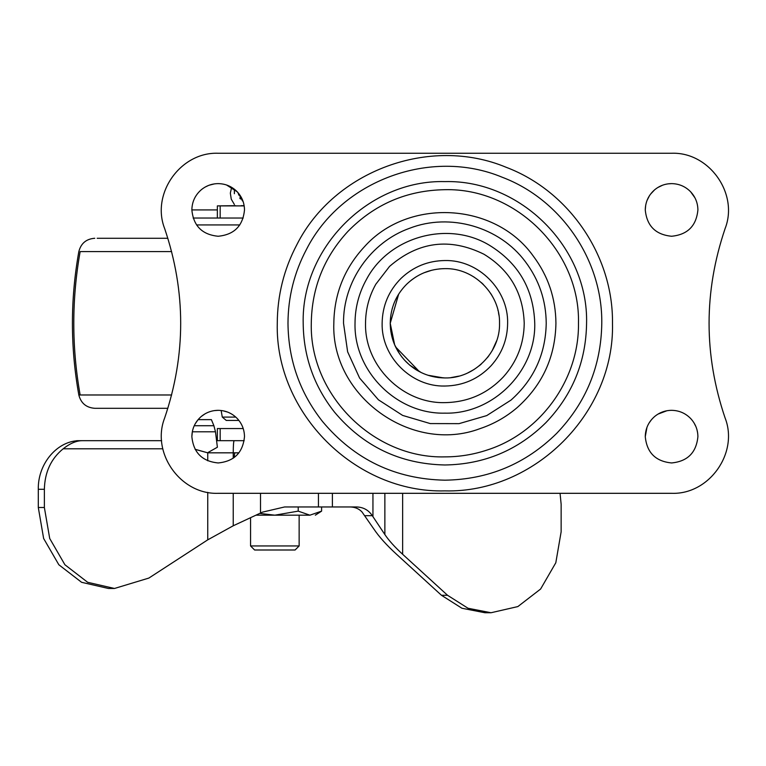 <?xml version="1.0" encoding="UTF-8"?>
<svg xmlns="http://www.w3.org/2000/svg" width="766" height="766" viewBox="0 0 766 766"><rect width="100%" height="100%" fill="white"/><g stroke="black" fill="none" stroke-linecap="round" stroke-linejoin="round"><path stroke-width="1.15" d="M243.215 218.032L193.137 218.032L243.215 218.032M235.784 417.087L222.284 417.087L226.276 420.448L238.915 420.448M171.622 394.978L78.831 394.978C80.957 403.222 86.271 407.665 94.773 408.307L167.84 408.307M97.167 238.274L167.84 238.274M241.96 198.672L237.259 191.826C232.021 186.473 225.664 183.744 218.176 183.62C211.78 183.687 206.111 185.765 201.18 189.844C195.129 195.177 192.017 201.87 191.864 209.932C193.425 225.922 202.195 234.693 218.176 236.254C234.157 234.693 242.927 225.922 244.488 209.932L244.411 207.892M218.176 236.254C234.157 234.693 242.927 225.922 244.488 209.932C244.392 202.971 241.989 196.939 237.259 191.826L226.564 184.999M201.18 189.844C195.129 195.177 192.017 201.87 191.864 209.932L217.362 209.932L191.864 209.932M214.336 183.907L209.242 185.19M208.362 185.525L205.164 187.067M244.488 436.639C244.392 429.678 241.989 423.646 237.259 418.533C232.021 413.18 225.664 410.452 218.176 410.327C211.78 410.394 206.111 412.472 201.18 416.551C195.129 421.875 192.017 428.577 191.864 436.639C193.425 452.629 202.195 461.4 218.176 462.951C234.157 461.4 242.927 452.629 244.488 436.639C244.392 429.678 241.989 423.646 237.259 418.533M198.078 419.663L195.167 423.866M192.343 431.622L191.864 436.639M231.37 413.879L228.833 412.587M227.579 412.07L222.916 410.758M218.176 410.327L214.289 410.614M210.248 411.553L209.396 411.83M205.001 413.86L201.18 416.551M694.944 197.82L690.673 191.826C685.436 186.473 679.069 183.744 671.591 183.62C665.185 183.687 659.526 185.765 654.595 189.844C648.534 195.177 645.432 201.87 645.269 209.932C646.83 225.922 655.6 234.693 671.591 236.254C687.571 234.693 696.342 225.922 697.903 209.932C697.807 202.971 695.394 196.939 690.673 191.826M654.595 189.844L650.478 194.229M649.539 195.569L647.05 200.414M645.69 205.24L645.269 209.932M671.591 183.62L668.096 183.85M662.533 185.228L657.707 187.574M671.591 462.951C687.571 461.4 696.342 452.62 697.903 436.639C697.807 429.678 695.394 423.646 690.673 418.533C685.436 413.18 679.069 410.452 671.591 410.327C665.185 410.394 659.526 412.472 654.595 416.551C648.534 421.875 645.432 428.577 645.269 436.639C646.83 452.62 655.6 461.4 671.591 462.951C687.571 461.4 696.342 452.62 697.903 436.639M697.644 432.981L697.031 429.937M695.911 426.614L693.977 422.822M651.521 419.615L649.118 422.947M646.964 427.351L645.269 436.639M666.889 410.748L658.023 414.09M421.185 372.535L409.59 365.018L404.477 360.087M399.728 354.084L394.643 344.805M390.871 331.668L390.229 323.29L398.693 294.067M423.991 272.782L431.871 270.207L424 272.782M439.445 268.904L443.447 268.655M406.679 284.205L406.574 284.31C417.288 274.075 430.061 268.847 444.883 268.636C474.087 267.88 500.284 294.087 499.537 323.29L499.537 323.29C500.284 352.494 474.087 378.691 444.883 377.944L435.155 377.064M496.674 340.726L492.165 350.694M488.947 355.615L487.387 357.645M392.163 308.861L392.393 308.047M457.484 376.47L450.906 377.609M481.335 364.003L479.219 365.803M474.144 369.442L467.988 372.812M458.815 376.135L451.069 377.59M443.581 377.925L427.897 375.235M421.31 372.602L414.779 368.906M413.918 368.322L409.705 365.114M444.883 386.035C411.352 386.907 381.267 356.822 382.129 323.29C382.406 305.739 388.735 290.754 401.116 278.317C413.391 266.702 427.983 260.775 444.883 260.536C478.415 259.674 508.49 289.759 507.628 323.29C507.427 339.482 501.931 353.605 491.14 365.679C478.568 378.94 463.152 385.729 444.883 386.035M487.186 450.006C473.455 454.573 459.351 456.871 444.883 456.881C373.492 458.719 309.445 394.672 311.283 323.29C311.762 287.949 323.989 257.29 347.975 231.332C374.574 204.187 406.88 190.313 444.883 189.69C516.265 187.852 580.312 251.899 578.474 323.29C579.288 379.361 540.633 433.02 487.186 450.006M545.804 422.746C517.806 450.303 484.169 464.387 444.883 464.981C400.072 464.033 363.256 446.387 334.436 412.051C313.926 386.016 303.508 356.429 303.192 323.29C301.239 247.581 369.164 179.646 444.883 181.599C520.593 179.646 588.527 247.581 586.574 323.29C586.019 361.782 572.432 394.94 545.804 422.746M164.661 417.968C150.912 452.936 180.632 494.788 218.176 493.314L671.591 493.314C709.125 494.788 738.845 452.936 725.096 417.968C703.724 354.821 703.734 291.674 725.124 228.527C738.817 193.578 709.096 151.792 671.591 153.257L218.176 153.257C180.652 151.792 150.931 193.606 164.652 228.565C186.023 291.693 186.033 354.83 164.661 417.968C150.912 452.936 180.632 494.788 218.176 493.314M218.176 153.257C180.652 151.792 150.931 193.606 164.652 228.565M725.124 228.527C738.817 193.578 709.096 151.792 671.591 153.257M671.591 493.314C709.125 494.788 738.845 452.936 725.096 417.968M431.823 270.216L424.24 272.686M415.737 277.053L411.256 280.203M444.883 377.944C429.697 377.715 416.704 372.266 405.903 361.59C395.668 350.876 390.44 338.112 390.229 323.29C390.459 308.104 395.907 295.111 406.574 284.31M415.995 369.681L417.518 370.6M390.507 328.786L390.631 329.935M395.045 345.715L395.457 346.615M398.157 351.642L401.815 356.937M162.813 448.79L63.185 448.79C70.108 443.322 76.504 440.622 82.393 440.689L161.645 440.689M195.081 449.259L207.749 452.83L195.139 449.355M207.643 452.706L217.391 447.229L215.476 431.804L213.906 425.724L194.229 425.724M238.915 452.83L233.237 452.83C233.285 445.458 233.582 441.408 234.118 440.689L216.577 440.689L244.172 440.689L220.168 440.689L220.168 428.548L243.215 428.548M198.088 419.634L211.387 419.634L213.906 425.724M63.185 448.79C51.054 458.652 44.782 472.143 44.371 489.273L44.371 507.504L49.713 538.488L64.909 564.753L87.659 582.304L114.488 588.47L148.863 578.071L207.749 539.838L233.237 525.773L262.412 512.157L284.598 506.958L312.375 506.958M82.393 440.689L80.373 440.689C57.89 440.019 37.716 463.315 38.3 489.273L38.3 507.504L43.633 538.488L58.838 564.753L81.589 582.304L108.418 588.47L114.488 588.47M384.867 493.314L384.867 534.553C388.889 540.528 394.816 547.106 402.648 554.287L447.536 595.278L468.007 608.252L491.025 612.743L517.864 606.576L540.614 589.025L555.81 562.761L561.143 531.776L561.143 504.277L560.061 493.314M491.025 612.743L484.955 612.743L461.936 608.252L441.465 595.278L396.568 554.287C386.6 545.143 379.055 536.765 373.942 529.153L362.012 511.975C359.015 508.748 355.051 507.073 350.11 506.958M384.867 534.553L372.305 515.69C368.551 510.06 363.295 507.149 356.525 506.958L284.598 506.958M78.85 440.718L76.753 440.689M216.577 440.689L244.172 440.689L217.362 440.689L217.362 428.548L220.168 428.548M483.403 284.521L481.354 282.587M474.202 277.168L473.57 276.775M451.624 377.523L452.677 377.379M390.229 323.29L394.653 344.824M395.639 346.988L419.366 371.615M430.377 375.982L437.884 377.494M394.758 301.507L394.231 302.752M393.513 304.619L394.27 302.656M439.387 377.667L438.344 377.552M416.015 369.7L415.019 369.059M395.696 347.113L395.246 346.175M390.564 329.332L390.488 328.633M471.722 370.897L469.232 372.219M490.479 293.167L490.996 293.962M497.957 310.24L498.111 310.919M498.925 315.161L498.475 312.595M492.059 295.695L490.709 293.512M235.564 205.671L217.362 205.891L217.362 218.032M244.172 205.891L220.168 205.891L220.168 218.032M250.559 517.692L250.559 545.947L299.142 545.947L299.142 515.183M259.731 513.412L274.85 515.183L255.949 515.183L274.85 515.183L298.223 511.133L298.223 506.958M250.559 545.947L254.609 549.998L295.092 549.998L299.142 545.947M241.194 205.671L244.143 205.671M298.223 511.133L309.914 515.183L321.596 511.133L321.596 506.958M274.85 515.183L309.914 515.183C317.114 515.183 317.114 515.183 309.914 515.183M238.542 193.616L242.525 200.989M240.428 198.959L239.758 197.992M238.647 195.004L238.542 193.827M234.367 193.702L234.367 189.192M233.237 458.221L233.237 452.83L207.749 452.83L207.749 460.797M239.796 224.936L196.556 224.936M80.143 394.978C71.678 347.19 71.678 299.391 80.143 251.602L171.622 251.602M503.377 376.891C487.482 393.657 467.978 402.236 444.883 402.629C402.485 403.73 364.444 365.688 365.535 323.29C365.593 309.368 369.03 296.337 375.838 284.196L389.54 266.424C418.332 241.491 449.805 237.422 483.978 254.245C509.783 270.034 523.207 293.052 524.222 323.29C523.973 343.762 517.021 361.629 503.377 376.891M480.052 428.625C411.735 454.401 331.017 396.252 333.823 323.29C334.215 293.905 344.384 268.426 364.329 246.844C408.144 197.599 494.673 202.186 533.059 255.777C548.092 275.77 555.723 298.271 555.934 323.29C555.293 356.956 542.424 385.011 517.328 407.464C506.278 416.934 493.85 423.991 480.052 428.625M444.883 480.186C488.382 479.526 525.629 463.937 556.633 433.412C586.124 402.629 601.166 365.918 601.779 323.29C602.603 260.268 561.219 199.543 502.257 177.262C430.942 147.455 341.358 180.479 306.448 249.438C294.24 272.543 288.083 297.16 287.987 323.29C288.332 359.991 299.87 392.757 322.591 421.578C354.495 459.6 395.256 479.133 444.883 480.186M277.273 323.29C277.378 295.37 283.956 269.077 297.007 244.392C334.292 170.741 429.994 135.458 506.173 167.294C569.157 191.098 613.365 255.959 612.484 323.29C614.792 412.845 534.438 493.199 444.883 490.891C355.319 493.199 274.965 412.845 277.273 323.29M355.022 323.29C355.089 307.52 358.976 292.765 366.684 279.015C389.262 236.617 447.986 220.359 489.158 245.091C518.39 262.977 533.586 289.041 534.745 323.29C535.98 371.309 492.902 414.387 444.883 413.152C396.865 414.387 353.777 371.309 355.022 323.29M510.999 400.101L486.716 415.603L459.054 423.646L430.253 423.579L402.629 415.411L378.414 399.804L359.58 378.011L347.63 351.805L343.532 323.29C342.967 281.926 370.61 242.171 409.571 228.287C450.025 212.546 499.489 226.803 525.352 261.675C539.072 279.925 546.034 300.464 546.225 323.29C545.641 354.016 533.902 379.62 510.999 400.101M215.476 431.804L192.314 431.804M234.166 457.532L234.702 452.83M44.371 489.273L38.3 489.273M447.536 595.278L441.465 595.278M44.371 507.504L38.3 507.504M372.305 515.69L364.97 515.69M402.648 493.314L402.648 554.287M372.946 493.314L372.946 516.648M332.387 493.314L332.387 506.958M318.445 493.314L318.445 506.958M260.517 493.314L260.517 513.048M233.237 493.314L233.237 525.773M207.749 492.347L207.749 539.838M222.284 417.087L221.144 410.499M78.831 394.978C70.29 347.19 70.29 299.391 78.831 251.602C80.966 243.349 86.271 238.906 94.773 238.274M315.333 515.183L321.596 511.133M234.367 204.455L231.255 199.16L230.336 193.099L231.648 187.335"/></g></svg>
